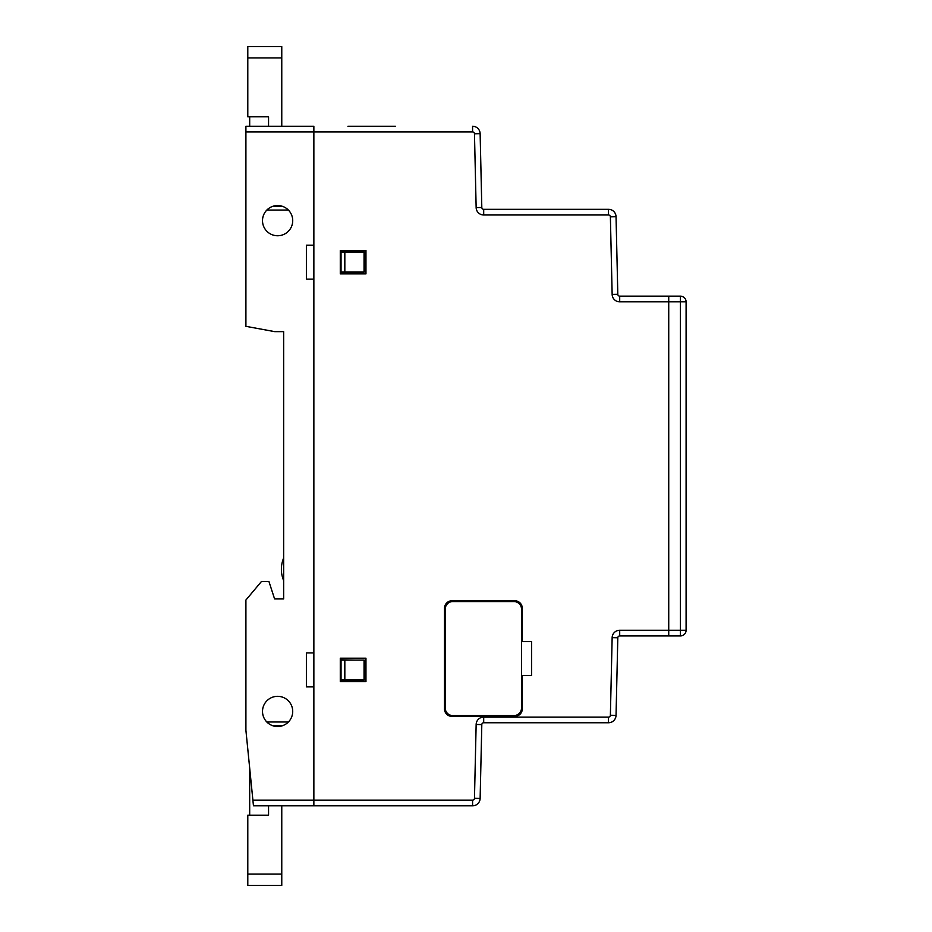 <?xml version="1.0" encoding="UTF-8"?>
<svg xmlns="http://www.w3.org/2000/svg" width="932" height="932" viewBox="0 0 932 932"><rect width="100%" height="100%" fill="white"/><g stroke="black" fill="none" stroke-linecap="round" stroke-linejoin="round"><path stroke-width="1.4" d="M340.588 273.379L365.449 273.379L365.449 250.976L340.588 250.964L340.285 273.88L340.285 250.475L365.961 250.475L365.961 273.88L340.285 273.88M365.449 658.703L365.449 681.106L340.588 681.106L340.588 658.691L365.961 658.202L340.285 658.202L340.285 681.607L365.961 681.607L365.961 658.202M608.491 717.092A1.887 1.887 0 0 0 610.378 715.252L612.149 637.639A7.549 7.549 0 0 1 619.698 630.265L680.43 630.265L680.43 301.817L668.733 301.817L668.733 635.927L680.43 635.927A5.662 5.662 0 0 0 686.092 630.265L686.092 301.817A5.662 5.662 0 0 0 680.43 296.155L668.733 296.155L668.733 301.817L619.698 301.817L619.698 296.155L668.733 296.155L668.733 635.927L619.698 635.927A1.887 1.887 0 0 0 617.811 637.768L616.04 715.38A7.549 7.549 0 0 1 608.491 722.754L608.491 717.092L483.696 717.092L483.696 722.754L608.491 722.754M472.582 805.807L472.582 800.145A1.887 1.887 0 0 0 474.47 798.305L480.131 798.433A7.549 7.549 0 0 1 472.582 805.807L313.863 805.807L313.863 126.263L313.863 245.186L306.383 245.186L313.863 245.186M521.454 708.856L522.293 708.856L522.293 675.56L531.613 675.56L531.613 641.589L521.501 641.589M522.293 708.856A7.549 7.549 0 0 1 514.732 716.417L452.032 716.417A7.549 7.549 0 0 1 444.482 708.856L444.482 608.293A7.549 7.549 0 0 1 452.032 600.744L514.732 600.744A7.549 7.549 0 0 1 522.293 608.293L522.293 641.589M480.131 798.433L481.809 724.595A1.887 1.887 0 0 1 483.696 722.754M395.483 126.263L347.916 126.263M472.582 126.263L472.582 131.925A1.887 1.887 0 0 1 474.47 133.777L480.131 133.649A7.549 7.549 0 0 0 472.582 126.263A7.549 7.549 0 0 1 480.131 133.649L481.809 207.475L476.147 207.603A7.549 7.549 0 0 0 483.696 214.977L608.491 214.977A1.887 1.887 0 0 1 610.378 216.83L612.149 294.43A7.549 7.549 0 0 0 619.698 301.817M610.378 216.83L616.04 216.702A7.549 7.549 0 0 0 608.491 209.316L483.696 209.316A1.887 1.887 0 0 1 481.809 207.475A1.887 1.887 0 0 0 483.696 209.316L608.491 209.316A7.549 7.549 0 0 1 616.04 216.702L617.811 294.302L612.149 294.43M619.698 296.155A1.887 1.887 0 0 1 617.811 294.302A1.887 1.887 0 0 0 619.698 296.155M522.293 675.56L521.501 675.56M680.43 635.927A5.662 5.662 0 0 0 686.092 630.265L680.43 630.265L680.43 635.927A5.662 5.662 0 0 0 686.092 630.265A5.662 5.662 0 0 1 680.43 635.927M513.951 601.571A7.549 7.549 0 0 1 521.501 609.12L521.501 708.029A7.549 7.549 0 0 1 513.951 715.578L452.789 715.578A7.549 7.549 0 0 1 445.24 708.029L445.24 609.12A7.549 7.549 0 0 1 452.789 601.571L513.951 601.571M472.582 800.145L313.863 800.145L313.863 686.884L306.383 686.884L306.383 652.913L313.863 652.913L306.383 652.913M313.863 652.913L313.863 279.157L306.383 279.157L306.383 245.186M249.683 815.185L249.683 768.061L245.908 730.304L245.908 600.033L261.403 581.556L268.952 581.556L274.591 598.927L283.654 598.927L283.654 331.641L274.73 331.641L283.654 331.641L283.654 332.421M277.62 235.749A15.098 15.098 180 0 1 264.537 213.09A15.098 15.098 180 0 1 290.691 213.09A15.098 15.098 180 0 1 277.62 235.749M277.62 726.529A15.098 15.098 180 0 1 264.537 703.881A15.098 15.098 180 0 1 290.691 703.881A15.098 15.098 180 0 1 277.62 726.529M245.908 326.328L274.73 331.641L245.908 326.328L245.908 126.263L313.863 126.263M253.457 805.807L252.887 800.145L313.863 800.145L313.863 805.807L253.457 805.807M245.908 730.304L252.887 800.145M268.556 805.807L268.556 815.185L247.796 815.185L247.796 874.076L281.767 874.076L281.767 805.807L311.975 805.807M281.546 572.353A29.451 29.451 -0 0 0 283.654 580.624A29.451 29.451 -0 0 1 283.654 557.977M364.051 271.993L341.042 271.993L341.042 252.362L364.051 252.362L364.051 271.993L344.828 271.993L344.828 252.362M341.042 271.993L344.828 271.993M344.828 660.089L341.042 660.089L341.042 679.719L364.051 679.719L364.051 660.089L344.828 660.089L344.828 679.719M341.042 679.719L364.051 679.719M249.683 116.815L249.683 126.263M247.796 46.6L281.767 46.6L247.796 46.6L247.796 116.815L268.556 116.815L268.556 126.263M281.767 46.6L281.767 126.263M247.796 885.4L281.767 885.4L247.796 885.4L247.796 874.076M281.767 874.076L281.767 885.4M474.47 798.305L476.147 724.467A7.549 7.549 0 0 1 483.696 717.092M474.47 133.777L476.147 207.603M472.582 131.925L245.908 131.925M521.454 608.293L522.293 608.293M514.732 601.606L514.732 600.744M452.032 601.606L452.032 600.744M445.286 608.293L444.482 608.293M445.286 708.856L444.482 708.856M452.032 715.543L452.032 716.417M514.732 715.543L514.732 716.417M476.147 724.467L481.809 724.595M483.696 209.316L483.696 214.977M608.491 209.316L608.491 214.977M619.698 630.265L619.698 635.927M612.149 637.639L617.811 637.768M610.378 715.252L616.04 715.38M680.43 296.155L680.43 301.817L686.092 301.817A5.662 5.662 0 0 0 680.43 296.155M272.901 206.298L282.326 206.298M272.901 725.772L282.326 725.772M247.796 57.924L281.767 57.924M266.832 210.073L288.396 210.073M266.832 721.997L288.396 721.997"/></g></svg>
